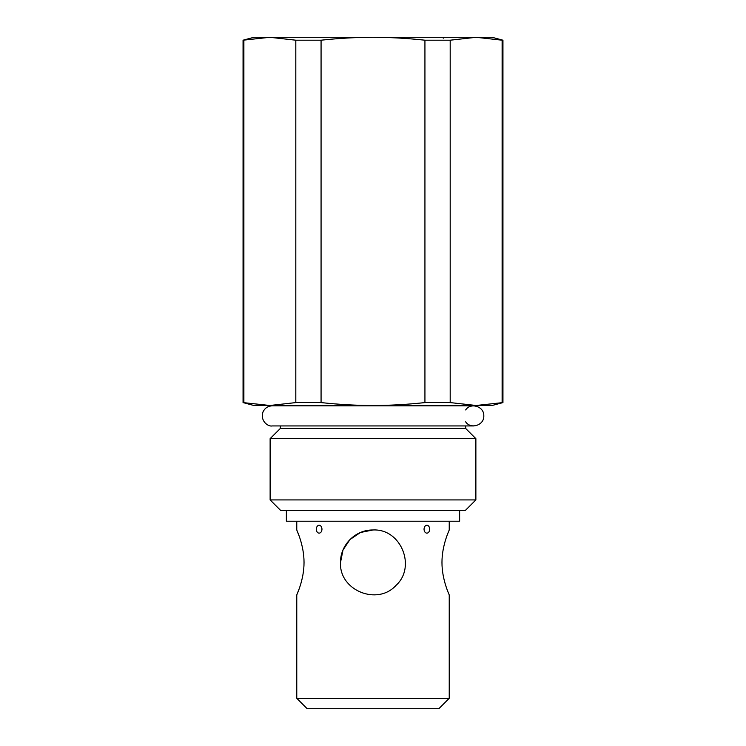<?xml version="1.0" encoding="UTF-8"?>
<svg xmlns="http://www.w3.org/2000/svg" width="746" height="746" viewBox="0 0 746 746"><rect width="100%" height="100%" fill="white"/><g stroke="black" fill="none" stroke-linecap="round" stroke-linejoin="round"><path stroke-width="1.12" d="M465.653 409.936C470.754 402.094 484.331 406.542 483.8 415.886C484.331 425.22 470.754 429.677 465.653 421.835M280.347 425.929L280.347 428.446L465.653 428.446L465.653 425.929M321.983 529.194C321.796 531.618 320.827 532.942 319.092 533.185C317.404 532.942 316.49 531.618 316.351 529.194C316.49 526.779 317.404 525.454 319.092 525.212C320.827 525.454 321.796 526.779 321.983 529.194M429.649 529.194C429.51 531.618 428.596 532.942 426.908 533.185C425.173 532.942 424.204 531.618 424.017 529.194C424.204 526.779 425.173 525.454 426.908 525.212C428.596 525.454 429.51 526.779 429.649 529.194M449.232 698.303L296.768 698.303L307.156 708.7L438.844 708.7L449.232 698.303L449.232 594.954C449.493 595.243 441.902 579.987 441.968 562.465C441.902 544.944 449.493 529.688 449.232 529.977L449.232 521.23M373 529.977C400.966 528.457 416.557 566.876 395.967 585.433C377.373 606.05 338.954 590.356 340.512 562.465L340.512 562.465C340.213 544.944 355.441 529.688 373 529.977L360.514 532.467L350.023 539.498L343.02 549.942M299.23 536.281L296.768 529.977C296.507 529.688 304.098 544.944 304.032 562.465C304.098 579.987 296.507 595.243 296.768 594.954L299.23 588.65M360.458 532.495L350.033 539.489M343.001 549.998L340.512 562.465M286.371 510.311L286.371 521.23L459.629 521.23L459.629 510.311M278.612 405.488L279.657 405.833M253.882 405.488L492.118 405.488L502.944 402.588L476.162 405.488L450.192 402.588L424.931 402.588C406.859 404.528 389.552 405.498 373 405.488C356.448 405.498 339.141 404.528 321.069 402.588L295.808 402.588L269.838 405.488L243.056 402.588L253.882 405.488M502.123 40.2L476.162 37.3L450.192 40.2L424.931 40.2C406.859 38.251 389.552 37.291 373 37.3C356.448 37.291 339.141 38.251 321.069 40.2L295.808 40.2L269.838 37.3L243.056 40.2L253.882 37.3L492.118 37.3L502.944 40.2L502.123 40.2L502.123 402.588M475.873 499.913L270.127 499.913L270.127 438.667L475.873 438.667L475.873 499.913L465.476 510.311L280.524 510.311L270.127 499.913M280.347 428.446L270.127 438.667M295.808 40.2L295.808 402.588M243.877 40.2L243.877 402.588M321.069 40.2L321.069 402.588M424.931 40.2L424.931 402.588M450.192 40.2L450.192 402.588M473.757 405.833L272.243 405.833C267.963 406.02 264.886 408.053 263.012 411.913C259.888 421.22 268.374 426.889 272.243 425.929L473.757 425.929M296.768 521.23L296.768 529.977M296.768 594.954L296.768 698.303M466.343 405.833L467.388 405.488M443.236 38.195L444.402 37.3M465.653 428.446L475.873 438.667M502.944 40.2L502.944 402.588M243.056 40.2L243.056 402.588"/></g></svg>
